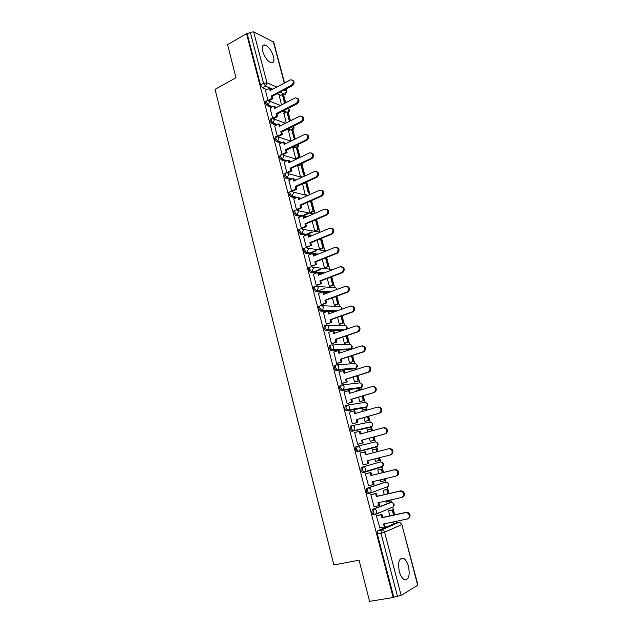 <?xml version="1.0" encoding="UTF-8"?>
<svg xmlns="http://www.w3.org/2000/svg" width="633" height="633" viewBox="0 0 633 633"><rect width="100%" height="100%" fill="white"/><g stroke="black" fill="none" stroke-linecap="round" stroke-linejoin="round"><path stroke-width="0.95" d="M408.499 566.464C407.343 562.365 405.721 559.683 403.632 558.393C399.146 557.641 397.698 562.009 399.296 571.496C400.444 575.595 402.058 578.293 404.139 579.591C408.689 580.311 410.144 575.935 408.499 566.464M273.48 56.424C271.422 50.244 268.542 46.415 264.855 44.951C262.442 44.801 261.714 46.921 262.687 51.313C264.752 57.516 267.617 61.346 271.28 62.809C273.741 62.976 274.469 60.847 273.48 56.424M389.778 502.721L372.339 509.407L371.777 512.619L373.13 514.795L374.831 514.613M384.342 482.417L366.839 488.288L366.262 491.422L367.646 493.629L369.387 493.424M382.039 466.521L381.501 467.13L382.672 466.331L365.249 471.569L364.046 472.392L362.06 470.097L362.646 467.043L380.14 461.979L361.388 467.36L360.794 470.406L362.218 472.637L363.983 472.408M357.36 451.907L376.2 447.088L358.618 451.574L359.758 450.799L360.201 448.322C359.639 446.748 358.65 446.059 357.234 446.265L355.983 446.597L355.374 449.572L357.36 451.907L358.618 451.574L356.632 449.24L357.234 446.265L374.847 441.976C376.231 441.771 377.197 442.427 377.743 443.947L377.315 446.336C378.613 444.58 378.289 443.179 376.342 442.15M351.766 425.7L350.619 426.017L350.002 428.913L351.489 431.208L353.238 430.938L351.244 428.573L351.861 425.669C353.269 425.447 354.251 426.112 354.804 427.671L354.322 430.211L353.238 430.938L370.938 427.212L371.998 426.507L372.473 424.063C371.935 422.559 370.978 421.918 369.601 422.14L352.162 425.613M346.378 405.302L345.309 405.611L344.676 408.435L346.204 410.754L347.897 410.469L345.903 408.071L346.536 405.255C347.936 405.009 348.91 405.658 349.463 407.201L348.925 409.804L347.897 410.469L365.724 407.494L366.721 406.845L367.243 404.337C366.705 402.849 365.755 402.224 364.394 402.461L347.058 405.167M341.029 385.07L340.04 385.378L339.391 388.124L341.385 390.553L342.603 390.173L340.609 387.744L341.258 384.999C342.643 384.737 343.608 385.37 344.154 386.905L343.561 389.564L342.603 390.173L360.549 387.934L361.483 387.341L362.06 384.777C361.53 383.305 360.581 382.696 359.228 382.949L341.994 384.919M335.727 365.019L334.81 365.312L334.153 367.979L335.751 370.368L337.357 370.052L335.363 367.591L336.02 364.925C337.397 364.64 338.362 365.257 338.9 366.776L338.251 369.498L337.357 370.052L355.414 368.541L356.284 368.002L356.917 365.376C356.387 363.912 355.453 363.318 354.108 363.587L336.97 364.853M330.473 345.127L329.627 345.412L328.954 348.008L330.956 350.5L332.159 350.096L330.157 347.604L330.83 345.009C332.198 344.708 333.148 345.317 333.686 346.813L332.974 349.598L332.159 350.096L350.326 349.297L351.117 348.815L351.813 346.124C351.291 344.676 350.358 344.099 349.028 344.384L331.977 344.969M325.267 325.409L324.492 325.679L323.803 328.203L325.481 330.663L327 330.307L324.998 327.783L325.679 325.259C327.039 324.951 327.981 325.536 328.511 327.016L327.736 329.864L327 330.307L343.395 330.212M320.108 305.85L319.388 306.111C318.613 306.23 318.375 307.045 318.692 308.564L320.409 311.056L321.881 310.684L319.879 308.129C319.562 306.609 319.8 305.794 320.575 305.676C321.92 305.343 322.862 305.921 323.384 307.385L322.537 310.297L321.881 310.684L336.352 311.143M314.989 286.456L314.34 286.702C313.549 286.789 313.311 287.58 313.62 289.083L315.384 291.607L316.809 291.22L314.799 288.632C314.49 287.137 314.728 286.338 315.511 286.251C316.848 285.91 317.774 286.464 318.304 287.92L316.809 291.22L329.84 292.114M309.909 267.221L309.323 267.45C308.532 267.506 308.295 268.281 308.595 269.769L310.399 272.325L311.776 271.913L309.766 269.302C309.458 267.814 309.703 267.047 310.486 266.991C311.816 266.628 312.734 267.166 313.256 268.614L311.776 271.913L323.685 273.155M304.884 248.144L304.354 248.358C303.555 248.389 303.31 249.133 303.611 250.605L305.454 253.2L306.783 252.773L304.774 250.13C304.465 248.658 304.718 247.907 305.51 247.883C306.823 247.511 307.741 248.033 308.255 249.465L306.783 252.773L312.441 253.556M299.9 229.217L299.417 229.423C298.618 229.415 298.372 230.143 298.665 231.599L300.683 234.265L301.83 233.775L299.82 231.108C299.52 229.652 299.765 228.932 300.564 228.932C301.87 228.545 302.78 229.051 303.294 230.467L301.83 233.775L307.219 234.708M294.954 210.449L294.527 210.639C293.72 210.607 293.467 211.311 293.759 212.751L295.69 215.418L296.917 214.943L294.907 212.245C294.614 210.805 294.867 210.101 295.666 210.14C296.964 209.729 297.866 210.227 298.372 211.628L296.917 214.943L302.076 216.003M290.056 191.831L289.677 192.005C288.862 191.941 288.608 192.622 288.901 194.054L290.864 196.752L292.05 196.262L290.033 193.54C289.74 192.108 290.001 191.427 290.808 191.49C292.09 191.071 292.984 191.554 293.49 192.938L292.05 196.262L297.012 197.433M285.198 173.363L284.858 173.521C284.051 173.434 283.782 174.091 284.075 175.507L286.076 178.245L287.216 177.723L285.198 174.977C284.913 173.569 285.174 172.904 285.981 172.999C287.263 172.556 288.15 173.031 288.648 174.407L287.24 177.715L292.019 179.012M280.395 155.006L279.288 157.111L281.305 159.872L282.421 159.342L280.403 156.573L281.289 154.61C282.524 154.223 283.37 154.697 283.845 156.019L282.421 159.342L287.081 160.735M275.632 136.799L274.54 138.856L276.558 141.65L277.665 141.104L275.648 138.303L276.637 136.364L279.082 137.772L277.665 141.104L282.207 142.591M270.908 118.727L269.824 120.753L271.85 123.57L272.95 123.008L270.932 120.191L272.024 118.276L274.35 119.677L272.95 123.008L277.381 124.59M266.224 100.797L265.156 102.791L267.173 105.632L268.273 105.062L266.248 102.214L267.442 100.331L269.666 101.723L268.273 105.062L272.609 106.732M396.867 522.858L396.448 521.275M394.731 514.803L392.713 507.183M391.463 502.436L390.79 499.896M389.097 493.526L387.333 486.832M386.075 482.093L385.173 478.698M383.519 472.424L381.984 466.648M380.734 461.916L379.61 457.683M377.98 451.511L376.69 446.637M375.44 441.913L374.103 436.873M372.481 430.733L371.436 426.784M370.186 422.069L368.651 416.261M367.029 410.129L366.222 407.09M364.972 402.382L363.239 395.823M361.617 389.699L361.055 387.562M359.805 382.862L357.874 375.559M356.252 369.443L355.92 368.184M354.678 363.492L352.557 355.461M349.598 344.281L347.28 335.537M344.55 325.227L342.049 315.78M339.549 306.325L336.859 296.181M334.58 287.572L331.716 276.748M329.658 268.962L326.612 257.473M324.769 250.51L321.556 238.356M319.926 232.192L316.532 219.39M314.925 213.329L311.571 200.621M309.956 194.529L306.831 182.731M305.019 175.879L302.131 164.976M300.121 157.38L297.463 147.354M295.263 139.031L292.834 129.868M290.444 120.832L288.244 112.516M285.665 102.775L283.647 95.164M417.701 585.43L401.836 524.48L417.954 585.145L401.148 595.424L393.773 597.156L377.339 533.999L377.885 530.699L395.024 523.246L398.893 522.462M369.577 601.35L393.156 597.528L246.538 33.652L227.556 44.674L235.99 77.732L215.046 89.324L333.86 564.968L359.069 560.165L369.577 601.35M393.773 597.156L393.156 597.528M280.728 95.306L277.001 93.779M266.802 89.585L262.545 87.829L265.607 86.191L263.581 83.319L250.264 32.267L253.643 31.856L273.717 42.15L284.549 82.931M250.264 32.267L247.258 34.008L246.538 33.652M283.932 113.362L286.266 122.929M270.038 108.061L272.617 118.173M288.537 130.825L291.006 140.89M274.714 125.943L277.333 136.245L281.448 134.188L280.799 131.696L301.229 121.512C303.777 118.434 303.397 116.599 300.089 116.005L279.406 126.378L278.757 123.902L279.659 124.226L280.134 126.014M293.182 148.423L295.666 158.574M279.414 143.96L282.065 154.397M297.866 166.162L300.366 176.401L301.34 176.615M284.162 162.127L286.828 172.643L287.825 172.785M302.582 184.037L305.098 194.363L306.071 194.545M288.949 180.437L291.631 191.039L292.62 191.15M293.767 198.889L296.466 209.586L297.463 209.665M307.242 202.489L309.877 212.459L310.835 212.617M298.634 217.499L301.348 228.276L302.337 228.331M312.188 221.249L314.688 230.705L315.645 230.823M303.531 236.251L306.261 247.123L307.242 247.147M317.18 240.16L319.53 249.101L320.488 249.18M308.477 255.154L311.222 266.121L312.204 266.113M322.205 259.229L324.42 267.632L325.37 267.688M313.47 274.224L316.215 285.277L317.196 285.238M327.277 278.457L329.35 286.322L330.291 286.338M318.494 293.435L321.255 304.592L322.229 304.52M332.388 297.834L334.311 305.153L335.253 305.138M323.574 312.813L326.335 324.056L327.308 323.961M337.539 317.378L339.32 324.143L340.253 324.088M328.701 332.341L331.463 343.695L332.428 343.561M342.738 337.088L344.368 343.284L345.294 343.189M333.884 352.035L336.621 363.492L337.587 363.326M347.976 356.965L349.456 362.582L350.373 362.448M352.043 370.756L351.647 370.898M339.122 371.887L341.836 383.448L342.793 383.258M353.261 376.999L354.583 382.031L355.501 381.865M357.281 390.245L356.767 390.308L356.972 391.099M344.447 391.898L344.051 391.946L347.09 403.585L348.039 403.348M358.587 397.207L359.758 401.646L360.66 401.441M362.654 409.868L361.957 409.986L362.345 411.474M349.907 412.051L349.321 412.146L352.383 423.881L353.333 423.619M363.959 417.59L364.972 421.42L365.874 421.174M367.765 432.022L367.187 429.831L371.547 428.755L372.101 430.836M355.604 432.323L360.114 431.136L360.842 433.914M355.604 432.315L354.638 432.521L357.724 444.35L358.666 444.05M369.379 438.147L370.226 441.351L371.12 441.074M373.391 449.667L372.465 449.841L373.233 452.745M373.375 449.604L372.465 449.841M360.976 452.88L359.995 453.07L363.113 465.002L364.062 464.725L363.105 464.97M360.952 452.817L359.995 453.07M374.847 458.893L375.527 461.457L376.429 461.196L375.519 461.425M378.7 469.797L377.782 470.01L378.724 473.595M366.372 473.571L365.407 473.785L368.548 485.82L369.3 485.566M380.378 479.846L380.868 481.721L381.731 481.436M384.057 490.1L383.147 490.353L384.271 494.634M371.824 494.428L370.859 494.682L374.024 506.819L374.483 506.645M385.948 500.988L386.257 502.167L386.826 501.945M378.858 512.825L377.893 513.031M389.461 510.57L388.551 510.863L389.865 515.848M377.315 515.476L376.358 515.76L379.879 527.867M369.799 427.528L351.995 431.279M364.648 407.802L346.662 410.833M359.544 388.243L341.385 390.553M354.48 368.833L336.147 370.44M349.448 349.582L330.956 350.5M342.224 330.624L325.805 330.727M335.189 311.563L328.717 311.365M327.665 311.333L320.694 311.112M328.685 292.541L323.692 292.209M322.055 292.098L315.63 291.663M322.537 273.598L318.716 273.211M316.611 272.989L310.605 272.372M316.65 254.759L313.778 254.363M311.286 254.023L305.62 253.24M310.977 236.022L308.872 235.666M306.071 235.183L300.683 234.265M305.462 217.412L304.014 217.119M300.944 216.494L295.777 215.442M300.082 198.928L299.187 198.722M295.888 197.939L290.911 196.768M294.812 180.571L294.4 180.468M290.903 179.535L286.092 178.245L287.208 177.723L292.05 179.004M299.646 165.324L298.444 164.968M285.974 161.265L281.305 159.872M294.843 147.624L292.905 146.991M281.107 143.137L276.558 141.65M290.088 130.05L287.493 129.132M276.289 125.144L271.85 123.57M285.388 112.619L282.199 111.392M271.517 107.293L267.173 105.632M279.351 96.026L281.519 104.92M265.409 90.329L267.941 100.251M391.574 522.304L392.128 522.589M385.608 487.632L386.059 487.196M380.275 467.439L380.781 466.901M375.068 447.381L375.535 446.787M370.004 427.41L370.329 426.864M364.885 407.636L365.154 407.106M359.789 388.029L360.011 387.523M354.717 368.596L354.915 368.113M349.685 349.321L349.851 348.87M247.258 34.008L260.519 84.964L262.545 87.829M273.67 118.561L277.642 116.519L276.993 114.059L276.083 113.718L296.371 103.314C298.887 100.315 298.547 98.479 295.358 97.806L274.706 108.441L274.057 105.98L274.967 106.328L275.426 108.069M292.406 80.114C294.709 81.538 294.717 83.39 292.446 85.653L291.552 85.257C294.029 82.337 293.728 80.502 290.666 79.758L270.046 90.638L269.405 88.201L270.315 88.58L270.758 90.258M268.305 100.291L272.055 98.321L272.965 98.685L272.325 96.24L271.415 95.876L291.552 85.257M272.055 98.321L271.415 95.876M265.354 90.353L269.405 88.201M285.333 102.942L283.188 94.839L282.318 94.475L284.644 103.298M279.193 96.113L282.318 94.475M272.325 96.24L292.446 85.653M272.965 98.685L269.096 100.718M297.17 98.099C299.536 99.531 299.567 101.391 297.257 103.677L296.371 103.314M272.815 118.189L276.732 116.187L276.083 113.718M276.732 116.187L277.642 116.519M269.982 108.093L274.057 105.98M290.112 120.998L287.778 112.176L286.907 111.835L289.423 121.346M283.766 113.442L286.907 111.835M276.993 114.059L297.257 103.677M301.965 116.235C304.41 117.667 304.457 119.542 302.115 121.845L301.229 121.512M281.448 134.188L282.358 134.497L281.701 132.012L280.799 131.696M274.651 125.975L278.757 123.902M294.923 139.197L292.399 129.646L291.536 129.338L294.4 139.45M291.061 140.914L294.187 139.379M288.371 130.904L291.536 129.338M281.701 132.012L302.115 121.845M282.358 134.497L278.251 136.538M306.799 134.512C309.315 135.945 309.387 137.828 307.005 140.162L306.127 139.853C308.714 136.696 308.287 134.861 304.861 134.346L284.146 144.466L283.489 141.966L284.391 142.259L284.874 144.11M282.049 154.341L286.203 152.339L287.105 152.616L286.448 150.108L285.546 149.823L306.127 139.853M286.203 152.339L285.546 149.823M279.351 143.992L283.489 141.966M299.733 157.356L297.059 147.252L296.197 146.967L298.871 157.095L299.733 157.356L296.576 158.851M295.714 158.59L298.871 157.095M293.008 148.51L296.197 146.967M286.448 150.108L307.005 140.162M287.105 152.616L282.888 154.65M311.665 152.941C314.261 154.373 314.356 156.264 311.942 158.622L311.064 158.345C313.683 155.109 313.216 153.273 309.664 152.854L288.917 162.697L288.26 160.173L289.154 160.442L289.653 162.349M286.812 172.587L290.998 170.625L291.892 170.878L291.227 168.354L290.333 168.101L311.064 158.345M290.998 170.625L290.333 168.101M284.09 162.159L288.26 160.173M286.163 178.213L285.768 178.11M297.692 166.242L300.897 164.738L303.595 174.937L304.449 175.183L301.751 164.999L303.429 162.626M300.897 164.738L301.751 164.999M291.227 168.354L311.942 158.622M291.892 170.878L287.643 172.872M316.563 171.519C319.214 172.88 319.364 174.771 317.014 177.193L316.144 176.947C318.668 173.648 318.146 171.82 314.577 171.48L293.728 181.07L293.063 178.53L293.957 178.775L294.472 180.729M291.615 190.984L295.825 189.069L296.719 189.291L296.054 186.743L295.16 186.521L316.049 176.995M295.825 189.069L295.16 186.521M288.87 180.468L293.063 178.53M302.4 184.124L305.636 182.652L308.35 192.93L309.205 193.144L306.483 182.882L305.241 182.557M296.054 186.743L316.919 177.24M296.719 189.291L292.43 191.237M321.501 190.256C324.191 191.522 324.413 193.405 322.15 195.898L321.287 195.684C323.692 192.369 323.123 190.549 319.578 190.232L298.586 199.593L297.914 197.037L298.8 197.243L299.33 199.26M296.45 209.523L300.699 207.656L301.585 207.853L300.912 205.282L300.018 205.084L321.066 195.787M300.699 207.656L300.018 205.084M293.688 198.928L297.914 197.037M309.909 212.466L313.145 211.066L313.992 211.248L310.985 200.835M313.992 211.248L310.756 212.648M308.279 213.725L303.444 215.821M313.145 211.066L310.502 201.057M301.862 215.956L307.424 213.543M300.912 205.282L321.936 196.008M301.585 207.853L297.257 209.752M326.462 209.135C329.207 210.322 329.492 212.19 327.324 214.753L326.462 214.571C328.749 211.248 328.139 209.436 324.634 209.135L303.476 218.266L302.796 215.687L303.682 215.869L304.228 217.942M301.332 228.22L305.604 226.4L306.491 226.567L305.81 223.971L304.924 223.805L326.13 214.745M305.604 226.4L304.924 223.805M298.539 217.53L302.796 215.687M314.704 230.713L318.818 229.494L316.184 219.54M318.818 229.494L315.55 230.863M312.552 232.121L306.641 234.606M317.98 229.336L315.471 219.849M305.786 234.463L311.705 231.971M305.81 223.971L326.992 214.927M306.491 226.567L302.123 228.418M331.47 228.181C334.256 229.273 334.612 231.132 332.539 233.767L331.684 233.609C333.844 230.285 333.195 228.481 329.722 228.196L308.406 237.098L307.725 234.495L308.603 234.645L309.165 236.782M306.245 247.06L311.436 245.422L310.748 242.819L309.869 242.676L331.233 233.854M310.55 245.287L309.869 242.676M303.436 236.291L307.725 234.495M319.546 249.101L323.685 247.883L321.2 238.499M323.685 247.883L320.385 249.228M316.761 250.7L310.415 253.271M322.854 247.756L320.48 238.799M309.569 253.153L315.914 250.573M310.748 242.819L332.088 234.004M311.436 245.422L307.021 247.234M336.511 247.384C339.343 248.373 339.771 250.225 337.793 252.931L336.938 252.804C338.987 249.489 338.291 247.693 334.857 247.416L313.382 256.08L312.694 253.453L313.564 253.572L314.142 255.772M311.207 266.058L316.421 264.444L315.725 261.809L314.854 261.706L336.376 253.121M315.543 264.341L314.854 261.706M308.366 255.202L312.694 253.453M324.42 267.632L328.59 266.422L326.264 257.615M328.59 266.422L325.259 267.735M320.868 269.452L314 272.143M327.759 266.327L325.536 257.9M313.153 272.055L320.029 269.357M315.725 261.809L337.231 253.24M316.421 264.444L311.966 266.208M341.583 266.746C344.463 267.64 344.969 269.476 343.086 272.253L342.413 272.641L341.567 272.546L342.239 272.158C344.162 268.843 343.426 267.055 340.032 266.802L318.391 275.213L317.695 272.562L318.573 272.657L319.159 274.912M316.199 285.214L321.445 283.616L320.749 280.965L319.879 280.886L341.567 272.546M320.575 283.544L319.879 280.886M313.343 274.271L317.695 272.562M329.35 286.314L333.536 285.111L331.36 276.882M333.536 285.111L330.165 286.385M324.816 288.411L317.299 291.251M332.713 285.04L330.624 277.167M320.749 280.965L342.413 272.641M321.445 283.616L316.943 285.333M346.694 286.266C349.63 287.065 350.199 288.885 348.419 291.734L347.636 292.193L346.797 292.137L347.572 291.678C349.384 288.371 348.609 286.591 345.246 286.345L323.447 294.503L322.743 291.837L323.613 291.9L324.223 294.218M321.24 304.528L326.509 302.946L325.805 300.271L324.943 300.224L346.797 292.137M325.647 302.906L324.943 300.224M318.359 293.49L322.743 291.837M334.311 305.146L338.52 303.943L336.503 296.315M338.52 303.943L335.102 305.193M337.698 303.911L335.767 296.584M325.805 300.271L347.636 292.193M326.509 302.946L321.96 304.615M351.837 305.961C354.828 306.657 355.477 308.461 353.784 311.389L352.075 311.887L352.953 311.357C354.654 308.057 353.839 306.293 350.508 306.048L328.543 313.96L327.839 311.27L328.701 311.294L329.326 313.675M326.319 323.993L331.621 322.434L330.909 319.736L330.054 319.728L352.075 311.887M330.758 322.426L330.054 319.728M323.416 312.868L327.839 311.27M339.312 324.12L343.545 322.933L341.685 315.907M343.545 322.933L340.079 324.151M342.73 322.925L340.942 316.168M330.909 319.736L352.905 311.919M331.621 322.434L327.008 324.064M357.028 325.829C360.066 326.406 360.786 328.203 359.196 331.201L357.392 331.811L358.365 331.209C359.963 327.918 359.109 326.161 355.817 325.924L333.678 333.575L332.966 330.861L333.828 330.853L334.469 333.298M331.447 343.632L336.772 342.089L336.06 339.367L335.205 339.391L357.392 331.811M335.917 342.113L335.205 339.391M328.511 332.412L332.966 330.861M344.36 343.26L348.609 342.073L346.916 335.664M348.609 342.073L345.088 343.26M347.802 342.097L346.164 335.917M336.06 339.367L358.223 331.803M336.772 342.089L332.096 343.672M362.25 345.863C365.344 346.33 366.135 348.11 364.648 351.18L363.579 351.861L362.756 351.901L363.825 351.22C365.312 347.952 364.426 346.196 361.166 345.958L338.861 353.349L338.141 350.619L338.995 350.579L339.652 353.087M336.606 363.429L341.962 361.902L341.25 359.164L340.396 359.212L362.756 351.901M341.116 361.957L340.396 359.212M333.654 352.114L338.141 350.619M349.448 362.543L353.72 361.372L352.185 355.588M353.72 361.372L350.128 362.535M352.913 361.427L351.434 355.833M341.25 359.164L363.579 351.861M341.962 361.902L337.207 363.445M367.52 366.072C370.653 366.428 371.531 368.184 370.139 371.342L368.169 372.164L369.324 371.413C370.709 368.153 369.791 366.412 366.57 366.175L344.083 373.296L343.363 370.534L344.21 370.463L344.882 373.043M341.82 383.384L347.201 381.881L346.48 379.12L345.634 379.207L368.169 372.164M346.362 381.976L345.634 379.207M338.837 371.975L343.363 370.534M354.575 381.992L358.864 380.829L357.503 375.678M358.864 380.829L355.168 381.968M351.647 370.875L355.216 369.767M358.064 380.916L356.743 375.915M346.48 379.12L368.984 372.085M347.201 381.881L342.334 383.392M372.821 386.454C376.018 386.692 376.959 388.433 375.67 391.669L373.628 392.602L374.863 391.78C376.152 388.535 375.203 386.795 372.014 386.557L349.353 393.409L348.625 390.624L349.463 390.521L350.16 393.164M347.066 403.514L352.486 402.034L351.758 399.249L350.911 399.368L373.628 392.602M351.647 402.161L350.911 399.368M344.067 392.009L348.625 390.624M359.742 401.599L364.054 400.436L362.867 395.934M361.245 389.809L361.087 389.232L360.288 389.335L360.478 390.039M364.054 400.436L360.201 401.575M363.263 400.562L362.1 396.163M356.79 390.395L360.288 389.335M351.758 399.249L374.435 392.484M352.486 402.034L347.446 403.53M378.312 406.979C381.47 407.217 382.451 408.95 381.248 412.17L379.935 413.064L379.127 413.207L380.441 412.32C381.644 409.092 380.662 407.359 377.497 407.114L354.67 413.689L353.934 410.88L354.765 410.738L355.477 413.452M352.367 423.817L357.811 422.353L357.075 419.544L356.244 419.703L379.127 413.207M356.98 422.52L356.244 419.703M349.337 412.218L353.934 410.88M364.956 421.364L369.292 420.217L368.271 416.372M366.649 410.239L366.301 408.91L365.502 409.045L365.882 410.461M369.292 420.217L365.083 421.396M368.501 420.367L367.496 416.585M361.973 410.065L365.502 409.045M357.075 419.544L379.935 413.064M357.811 422.353L352.407 423.881M383.843 427.671C386.969 427.924 387.982 429.657 386.866 432.853L385.481 433.811L384.682 434.001L386.067 433.043C387.182 429.831 386.17 428.098 383.036 427.845L360.027 434.143L359.283 431.31M357.708 444.287L363.184 442.847L362.44 440.014L361.609 440.204L384.682 434.001M362.353 443.045L361.609 440.204M370.21 441.296L374.57 440.149L373.723 436.976M374.57 440.149L370.218 441.312M373.779 440.339L372.948 437.181M371.326 431.049L370.764 428.929M362.44 440.014L385.481 433.811M363.184 442.847L357.716 444.311M363.097 464.931L367.781 463.752L367.029 460.887L390.276 454.961L391.732 453.94C392.769 450.751 391.732 449.026 388.622 448.765L389.422 448.552C392.523 448.813 393.56 450.538 392.523 453.719L390.395 454.929M367.781 463.752L368.604 463.514L367.86 460.674M388.622 448.765L365.431 454.771L364.679 451.915L365.502 451.701L366.254 454.549L365.431 454.771M360.019 453.133L364.679 451.915M375.511 461.386L379.887 460.254L379.23 457.778M377.6 451.614L376.849 448.765L376.065 448.971L376.817 451.812M379.104 460.476L378.447 457.975M372.481 449.905L376.065 448.971M389.422 448.552L366.254 454.549M368.525 485.756L373.248 484.633L372.497 481.745L395.926 476.111L397.445 475.035C398.402 471.854 397.342 470.129 394.256 469.86L395.047 469.607C398.125 469.884 399.186 471.601 398.228 474.774L396.717 475.858M373.248 484.633L374.063 484.356L373.328 481.539M394.256 469.86L370.875 475.573L370.123 472.693L370.946 472.447L365.407 473.808M365.423 473.856L370.123 472.693M383.131 472.519L382.182 468.942L377.782 470.026M380.852 481.65L385.252 480.526L384.793 478.785M382.34 472.716L381.406 469.18L382.182 468.942M384.476 480.779L384.002 478.975M377.798 470.066L381.406 469.18M395.047 469.607L371.698 475.32L370.946 472.447M371.698 475.32L370.875 475.573M374.008 506.756L378.763 505.688L378.004 502.776L401.623 497.451L403.205 496.312C404.083 493.147 402.999 491.43 399.937 491.137L400.721 490.852C403.775 491.137 404.867 492.854 403.981 496.011L402.406 497.15M378.763 505.688L379.578 505.379L378.843 502.586M399.937 491.137L376.374 496.557L375.614 493.653L376.429 493.368L371.088 494.602M370.875 494.753L375.614 493.653M388.717 493.613L387.57 489.285L383.463 490.243M386.241 502.08L390.656 500.964L390.403 499.983M387.918 493.795L386.795 489.554L387.57 489.285M389.888 501.257L389.604 500.165M383.155 490.401L386.795 489.554M400.721 490.852L377.189 496.264L376.429 493.368M377.189 496.264L376.374 496.557M379.531 527.938L384.334 526.933L383.558 523.997L407.375 518.973L409.005 517.77C409.82 514.629 408.712 512.904 405.674 512.603L406.449 512.279C409.48 512.58 410.595 514.297 409.78 517.438L408.214 518.617M384.334 526.933L385.133 526.585L384.405 523.815M405.674 512.603L381.921 517.723L381.153 514.795L381.96 514.463L376.785 515.594M376.374 515.832L381.153 514.795M394.343 514.882L392.998 509.794L389.058 510.657M378.471 512.975L377.505 513.189M391.669 522.684L396.052 521.355M393.536 515.056L392.231 510.103L392.998 509.794M376.722 513.498L377.687 513.284M388.567 510.91L392.231 510.103M406.449 512.279L382.72 517.39L381.96 514.463M382.72 517.39L381.921 517.723M392.737 507.136L375.037 514.566L374.412 514.51L373.059 512.342L373.62 509.122L391.091 502.444M372.339 509.407L373.62 509.122C375.076 508.972 376.089 509.707 376.659 511.329L376.342 513.648L373.13 514.795M387.364 486.737L369.514 493.392L368.92 493.329L367.536 491.129L368.105 487.988L385.624 482.117M366.839 488.288L368.105 487.988C369.553 487.821 370.558 488.541 371.128 490.148L370.772 492.514L367.646 493.629M361.388 467.36L362.646 467.043C364.078 466.853 365.075 467.55 365.645 469.14L365.249 471.569L362.218 472.637M377.885 530.699L381.525 529.948L398.568 522.502C400.001 522.367 400.998 523.095 401.567 524.67L384.603 532.211L401.148 595.424M283.283 95.211L285.056 94.285L280.023 92.189M272.791 89.182L265.607 86.191L266.991 82.852L276.85 87.022M284.059 90.068L286.417 91.065L285.894 89.095M284.296 83.065L273.298 41.675M253.643 31.856L266.991 82.852L263.581 83.319L260.519 84.964M389.611 502.76L390.854 502.475C392.27 502.325 393.259 503.037 393.821 504.596L393.512 506.827C394.683 504.889 394.217 503.472 392.088 502.578M384.239 482.441L385.473 482.148C386.882 481.974 387.863 482.663 388.417 484.213L388.076 486.492C389.287 484.617 388.868 483.208 386.803 482.267M381.501 467.13L364.236 472.337M369.727 427.544L371.508 426.61M364.521 407.842L365.906 407.43M359.354 388.298L360.81 387.839M354.235 368.912L355.746 368.398M349.147 349.685L350.722 349.107M327.016 325.267L343.988 325.338C345.309 325.038 346.235 325.599 346.757 327.032L346.504 329.144M322.086 305.739L338.987 306.435C340.301 306.119 341.219 306.673 341.733 308.089L341.804 309.181M317.18 286.385L334.026 287.691C335.332 287.358 336.242 287.896 336.756 289.305L336.796 289.503M312.306 267.197L329.105 269.096L331.581 270.085M317.798 254.292L313.604 253.714M307.456 248.168L326.137 250.929M312.109 235.547L308.69 234.962M302.629 229.304L320.171 232.184M306.586 216.929L303.808 216.359M297.827 210.599L313.501 213.946M301.197 198.43L298.974 197.9M293.047 192.044L307.551 195.597M295.928 180.065L294.179 179.59L295.951 180.049M288.3 173.64L301.791 177.359M300.746 164.809L299.544 164.453M290.745 161.826L289.416 161.431M295.935 147.101L293.989 146.46M285.657 143.723L284.692 143.406M291.172 129.52L288.577 128.586M280.648 125.761L280 125.532M286.456 112.065L283.275 110.838M288.426 112.286L287.888 112.595M287.849 112.445L289.044 109.327L288.355 108.235M293.016 129.646L292.478 129.955M297.629 147.141L297.114 147.457M302.281 164.778L301.775 165.094M306.965 182.549L306.435 182.866M311.626 200.558L311.127 200.772M376.754 446.479L376.2 447.088L377.315 446.336L356.83 451.835M292.446 129.82L293.435 126.165M297.075 147.331L298.325 144.364M301.719 164.984L303.049 162.8M308.002 181.299L306.309 182.826L307.527 181.521M381.557 462.122C383.558 463.111 383.93 464.519 382.672 466.331L383.06 463.997C382.506 462.462 381.533 461.789 380.14 461.979M285.926 93.526L285.056 94.285L286.417 91.065L286.82 91.476L285.222 94.341L283.315 95.338M377.339 533.999L380.995 533.255L381.525 529.948C382.997 529.821 384.025 530.573 384.603 532.211L380.995 533.255L397.508 596.547M400.198 559.034L403.632 558.393M262.545 46.256L264.855 44.951M287.873 112.555C289.772 111.432 289.993 110.047 288.561 108.417M269.397 101.098L280.482 105.45M290.864 196.752L292.169 196.198L297.146 197.377M295.69 215.418L297.138 214.832L302.313 215.9M300.548 234.234L302.139 233.617L307.575 234.558M305.454 253.2L307.179 252.551L318.288 254.102M310.399 272.325L312.259 271.644L324.325 272.902M315.384 291.607L317.378 290.895L330.648 291.813M320.409 311.056L322.537 310.297L337.365 310.779M325.481 330.663L327.736 329.864L344.637 329.785M330.592 350.437L332.974 349.598L351.117 348.815C352.66 347.288 352.557 345.903 350.809 344.653M335.751 370.368L338.251 369.498L356.284 368.002C357.772 366.428 357.621 365.043 355.841 363.84M340.95 390.482L343.561 389.564L361.483 387.341C362.923 385.734 362.733 384.342 360.913 383.179M346.204 410.754L348.925 409.804L366.721 406.845C368.113 405.191 367.876 403.799 366.016 402.675M351.489 431.208L371.998 426.507C373.343 424.806 373.059 423.414 371.16 422.33M292.47 129.907C294.179 128.997 294.535 127.731 293.538 126.117M274.073 119.02L285.641 123.245M297.099 147.394C298.515 146.745 299.005 145.693 298.578 144.245M278.781 137.084L290.903 141.159M283.529 155.291L296.284 159.2M306.309 182.826L305.264 182.549M301.332 198.374L298.95 197.805M306.823 216.826L303.769 216.193M312.465 235.405L308.627 234.74M331.755 270.014L331.027 269.405M337.088 289.4L335.917 287.991M342.137 309.062L340.847 306.728M346.757 329.057C347.501 327.625 347.185 326.486 345.808 325.615M401.836 524.48L399.716 522.581M286.804 91.421L286.148 88.96M317.014 177.193L316.144 176.947M322.15 195.898L321.287 195.684M327.324 214.753L326.462 214.571M332.539 233.767L331.684 233.609M337.793 252.931L336.938 252.804M343.086 272.253L342.239 272.158M348.419 291.734L347.572 291.678M353.784 311.389L352.953 311.357M359.196 331.201L358.365 331.209M364.648 351.18L363.825 351.22M370.139 371.342L369.324 371.413M375.67 391.669L374.863 391.78M381.248 412.17L380.441 412.32M386.866 432.853L386.067 433.043M392.523 453.719L391.732 453.94M398.228 474.774L397.445 475.035M403.981 496.011L403.205 496.312M409.78 517.438L409.005 517.77"/></g></svg>
